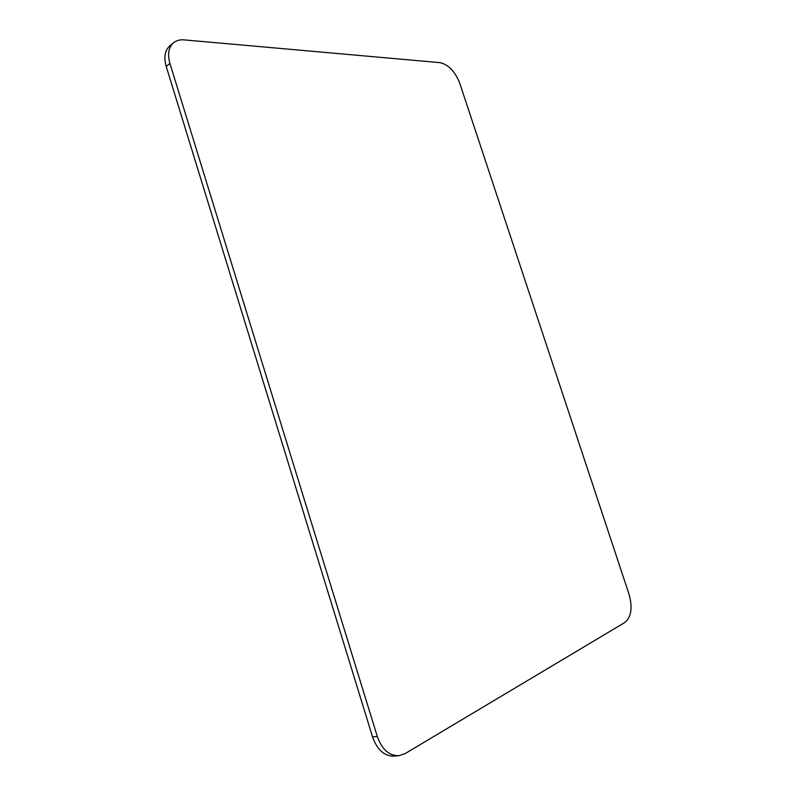 <?xml version="1.0" encoding="UTF-8"?>
<svg xmlns="http://www.w3.org/2000/svg" width="796" height="796" viewBox="0 0 796 796"><rect width="100%" height="100%" fill="white"/><g stroke="black" fill="none" stroke-linecap="round" stroke-linejoin="round"><path stroke-width="1.19" d="M398.905 755.683L394.159 756.14C384.398 756.299 377.204 749.912 372.578 736.977L166.205 66.406C163.638 57.163 164.881 50.257 169.946 45.71L173.627 42.695C168.573 47.253 167.329 54.168 169.916 63.441L377.284 736.439C381.931 749.424 389.135 755.832 398.905 755.683L405.144 753.593L624.86 622.482C631.318 617.029 632.721 607.656 629.079 594.363L459.819 83.461C455.123 71.511 448.506 64.566 439.969 62.645L183.976 39.87C179.866 39.531 176.413 40.477 173.627 42.695M377.284 736.439L372.578 736.977M169.916 63.441L166.205 66.406"/></g></svg>
